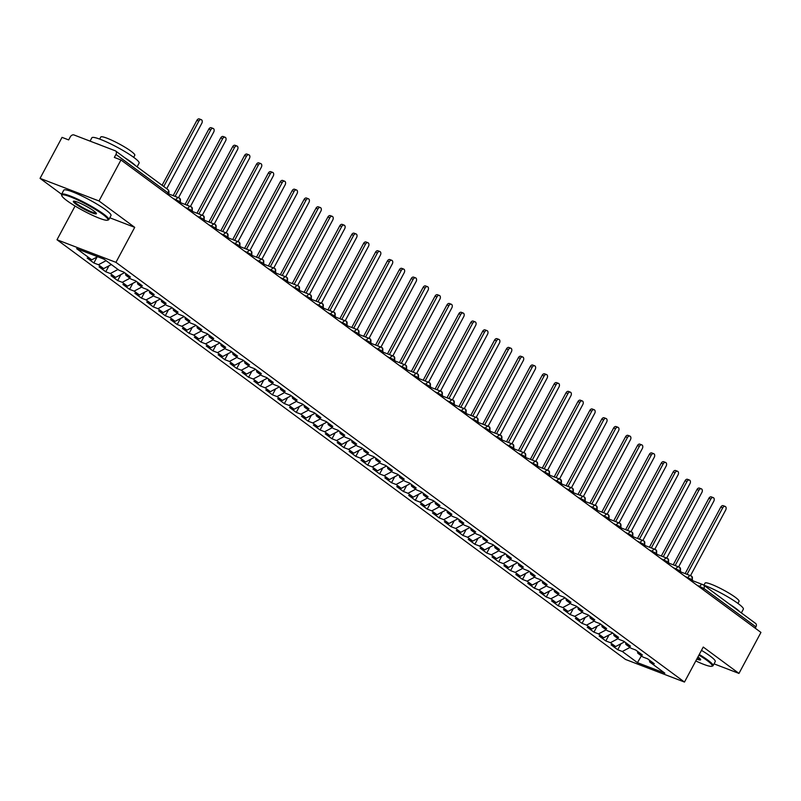 <?xml version="1.0" encoding="UTF-8"?>
<svg xmlns="http://www.w3.org/2000/svg" width="801" height="801" viewBox="0 0 801 801"><rect width="100%" height="100%" fill="white"/><g stroke="black" fill="none" stroke-linecap="round" stroke-linejoin="round"><path stroke-width="1.2" d="M40.05 178.373L62.037 137.371L68.666 139.915L70.268 136.921A3.214 2.323 -53.6 0 1 73.982 134.958L115.244 150.778A3.214 2.323 -53.6 0 1 115.654 150.999L167.709 189.436A3.214 2.323 -53.6 0 1 168.01 192.871L115.955 154.433L114.343 157.427L120.971 159.97L98.994 200.971L40.05 178.373L61.577 194.263M57.001 239.749L625.531 659.453L684.475 682.062L115.945 262.348L57.001 239.749L75.074 206.037M617.741 649.731L622.307 651.483L637.436 662.647L664.84 673.16L649.721 661.996L654.287 663.749L647.619 658.822L643.053 657.07L637.816 653.205L642.382 654.958L635.714 650.032L631.148 648.279L625.901 644.415L630.477 646.167L623.809 641.241L619.233 639.488L613.997 635.624L618.562 637.376L611.904 632.45L607.328 630.697L602.092 626.833L606.657 628.585L599.989 623.659L595.423 621.916L590.187 618.042L594.753 619.794L588.084 614.878L583.518 613.125L578.282 609.251L582.848 611.003L576.179 606.087L571.614 604.334L566.377 600.46L570.943 602.212L564.274 597.296L559.709 595.543L554.462 591.679L559.038 593.431L552.37 588.505L547.794 586.753L542.557 582.888L547.123 584.64L540.465 579.714L535.889 577.962L530.652 574.097L535.218 575.849L528.55 570.923L523.984 569.171L518.748 565.306L523.313 567.058L516.645 562.132L512.079 560.38L506.843 556.515L511.408 558.267L504.74 553.341L500.174 551.599L494.938 547.724L499.504 549.476L492.835 544.56L488.27 542.808L483.023 538.933L487.599 540.685L480.93 535.769L476.355 534.017L471.118 530.142L475.684 531.894L469.026 526.978L464.45 525.226L459.213 521.361L463.779 523.113L457.111 518.187L452.545 516.435L447.308 512.57L451.874 514.322L445.206 509.396L440.64 507.644L435.404 503.779L439.969 505.531L433.301 500.605L428.735 498.853L423.499 494.988L428.064 496.74L421.396 491.814L416.83 490.062L411.584 486.197L416.16 487.949L409.491 483.023L404.916 481.271L399.679 477.406L404.245 479.158L397.586 474.242L393.011 472.49L387.774 468.615L392.34 470.367L385.671 465.451L381.106 463.699L375.869 459.824L380.435 461.576L373.767 456.66L369.201 454.908L363.964 451.043L368.53 452.795L361.862 447.869L357.296 446.117L352.06 442.252L356.625 444.004L349.957 439.078L345.391 437.326L340.145 433.461L344.72 435.213L338.052 430.287L333.476 428.535L328.24 424.67L332.805 426.422L326.147 421.496L321.571 419.744L316.335 415.879L320.901 417.631L314.232 412.705L309.667 410.953L304.43 407.088L308.996 408.84L302.327 403.924L297.762 402.172L292.525 398.297L297.091 400.049L290.423 395.133L285.857 393.381L280.62 389.506L285.186 391.258L278.518 386.342L273.952 384.59L268.705 380.725L273.281 382.477L266.613 377.551L262.047 375.799L256.801 371.934L261.366 373.687L254.708 368.76L250.132 367.008L244.896 363.143L249.461 364.896L242.793 359.969L238.227 358.217L232.991 354.352L237.557 356.105L230.888 351.178L226.323 349.426L221.086 345.561L225.652 347.314L218.983 342.387L214.418 340.635L209.181 336.77L213.747 338.523L207.079 333.606L202.513 331.854L197.266 327.979L201.842 329.732L195.174 324.816L190.608 323.063L185.361 319.188L189.937 320.941L183.269 316.025L178.693 314.272L173.457 310.408L178.022 312.16L171.354 307.234L166.788 305.481L161.552 301.617L166.117 303.369L159.449 298.443L154.883 296.69L149.647 292.826L154.213 294.578L147.544 289.652L142.978 287.899L137.742 284.035L142.308 285.787L135.639 280.861L131.074 279.108L125.827 275.244L130.403 276.996L123.734 272.07L119.169 270.317L104.04 259.164L76.636 248.65L91.755 259.814L87.189 258.062L93.857 262.978L98.423 264.73L103.659 268.605L99.094 266.853L105.762 271.769L110.328 273.521L115.564 277.396L110.999 275.644L117.667 280.56L122.233 282.312L127.479 286.177L122.903 284.425L129.572 289.351L134.147 291.103L139.384 294.968L134.818 293.216L141.487 298.142L146.052 299.894L151.289 303.759L146.723 302.007L153.391 306.933L157.957 308.685L163.194 312.55L158.628 310.798L165.296 315.724L169.862 317.476L175.099 321.341L170.533 319.589L177.201 324.515L181.767 326.267L187.003 330.132L182.438 328.38L189.106 333.296L193.672 335.048L198.918 338.923L194.343 337.171L201.011 342.087L205.587 343.839L210.823 347.714L206.257 345.962L212.926 350.878L217.492 352.63L222.728 356.495L218.162 354.743L224.831 359.669L229.396 361.421L234.633 365.286L230.067 363.534L236.736 368.46L241.301 370.212L246.538 374.077L241.972 372.325L248.64 377.251L253.206 379.003L258.443 382.868L253.877 381.116L260.545 386.042L265.111 387.794L270.358 391.659L265.782 389.907L272.45 394.833L277.026 396.585L282.262 400.45L277.697 398.698L284.365 403.614L288.931 405.366L294.167 409.241L289.602 407.489L296.27 412.405L300.836 414.157L306.072 418.032L301.506 416.28L308.175 421.196L312.74 422.948L317.977 426.813L313.411 425.061L320.08 429.987L324.645 431.739L329.882 435.604L325.316 433.852L331.984 438.778L336.55 440.53L341.797 444.395L337.221 442.643L343.889 447.569L348.465 449.321L353.702 453.186L349.136 451.434L355.804 456.36L360.37 458.112L365.606 461.977L361.041 460.225L367.709 465.151L372.275 466.903L377.511 470.768L372.946 469.016L379.614 473.932L384.18 475.684L389.416 479.559L384.85 477.807L391.519 482.723L396.084 484.475L401.321 488.35L396.755 486.597L403.424 491.514L407.989 493.266L413.236 497.131L408.66 495.378L415.329 500.305L419.904 502.057L425.141 505.922L420.575 504.169L427.243 509.096L431.809 510.848L437.046 514.713L432.48 512.96L439.148 517.887L443.714 519.639L448.95 523.504L444.385 521.751L451.053 526.678L455.619 528.43L460.855 532.295L456.29 530.542L462.958 535.468L467.524 537.221L472.76 541.086L468.195 539.333L474.863 544.249L479.429 546.002L484.675 549.876L480.099 548.124L486.768 553.04L491.343 554.793L496.58 558.667L492.014 556.915L498.683 561.831L503.248 563.584L508.485 567.448L503.919 565.696L510.587 570.622L515.153 572.375L520.39 576.239L515.824 574.487L522.492 579.413L527.058 581.166L532.295 585.03L527.729 583.278L534.397 588.204L538.963 589.957L544.199 593.821L539.634 592.069L546.302 596.995L550.868 598.747L556.114 602.612L551.539 600.86L558.207 605.786L562.783 607.538L568.019 611.403L563.453 609.651L570.112 614.567L574.687 616.319L579.924 620.194L575.358 618.442L582.027 623.358L586.592 625.11L591.829 628.985L587.263 627.233L593.931 632.149L598.497 633.901L603.734 637.766L599.168 636.014L605.836 640.94L610.402 642.692L615.639 646.557L611.073 644.805L617.741 649.731L620.945 643.764M615.639 646.557L624.6 641.831M610.402 642.692L618.082 638.637M649.721 661.996L649.351 660.104M603.734 637.766L612.695 633.04M598.497 633.901L606.177 629.846M637.816 653.205L637.446 651.313M591.829 628.985L600.79 624.249M586.592 625.11L594.272 621.065M625.901 644.415L625.541 642.522M579.924 620.194L588.885 615.458M574.687 616.319L582.367 612.274M613.997 635.624L613.636 633.731M568.019 611.403L576.98 606.677M562.783 607.538L570.462 603.483M602.092 626.833L601.731 624.94M556.114 602.612L565.075 597.886M550.868 598.747L558.557 594.692M590.187 618.042L589.826 616.159M544.199 593.821L553.161 589.095M538.963 589.957L546.642 585.901M578.282 609.251L577.911 607.368M532.295 585.03L541.256 580.304M527.058 581.166L534.738 577.11M566.377 600.46L566.007 598.577M520.39 576.239L529.351 571.513M515.153 572.375L522.833 568.32M554.462 591.679L554.102 589.786M508.485 567.448L517.446 562.723M503.248 563.584L510.928 559.529M542.557 582.888L542.197 580.995M496.58 558.667L505.541 553.932M491.343 554.793L499.023 550.748M530.652 574.097L530.292 572.204M484.675 549.876L493.636 545.141M479.429 546.002L487.118 541.957M518.748 565.306L518.387 563.413M472.76 541.086L481.721 536.36M467.524 537.221L475.203 533.166M506.843 556.515L506.472 554.622M460.855 532.295L469.817 527.569M455.619 528.43L463.298 524.375M494.938 547.724L494.567 545.841M448.95 523.504L457.912 518.778M443.714 519.639L451.394 515.584M483.023 538.933L482.663 537.05M437.046 514.713L446.007 509.987M431.809 510.848L439.489 506.793M471.118 530.142L470.758 528.26M425.141 505.922L434.102 501.196M419.904 502.057L427.584 498.002M459.213 521.361L458.853 519.469M413.236 497.131L422.197 492.405M407.989 493.266L415.679 489.211M447.308 512.57L446.948 510.678M401.321 488.35L410.282 483.614M396.084 484.475L403.764 480.43M435.404 503.779L435.033 501.887M389.416 479.559L398.377 474.823M384.18 475.684L391.859 471.639M423.499 494.988L423.128 493.096M377.511 470.768L386.472 466.042M372.275 466.903L379.954 462.848M411.584 486.197L411.223 484.305M365.606 461.977L374.568 457.251M360.37 458.112L368.049 454.057M399.679 477.406L399.319 475.524M353.702 453.186L362.663 448.46M348.465 449.321L356.145 445.266M387.774 468.615L387.414 466.733M341.797 444.395L350.758 439.669M336.55 440.53L344.24 436.475M375.869 459.824L375.509 457.942M329.882 435.604L338.843 430.878M324.645 431.739L332.325 427.684M363.964 451.043L363.594 449.151M317.977 426.813L326.938 422.087M312.74 422.948L320.42 418.893M352.06 442.252L351.689 440.36M306.072 418.032L315.033 413.296M300.836 414.157L308.515 410.112M340.145 433.461L339.784 431.569M294.167 409.241L303.128 404.505M288.931 405.366L296.61 401.321M328.24 424.67L327.879 422.778M282.262 400.45L291.224 395.724M277.026 396.585L284.705 392.53M316.335 415.879L315.974 413.987M270.358 391.659L279.319 386.933M265.111 387.794L272.801 383.739M304.43 407.088L304.07 405.206M258.443 382.868L267.414 378.142M253.206 379.003L260.886 374.948M292.525 398.297L292.155 396.415M246.538 374.077L255.499 369.351M241.301 370.212L248.981 366.157M280.62 389.506L280.25 387.624M234.633 365.286L243.594 360.56M229.396 361.421L237.076 357.366M268.705 380.725L268.345 378.833M222.728 356.495L231.689 351.769M217.492 352.63L225.171 348.575M256.801 371.934L256.44 370.042M210.823 347.714L219.784 342.978M205.587 343.839L213.266 339.794M244.896 363.143L244.535 361.251M198.918 338.923L207.88 334.187M193.672 335.048L201.361 331.003M232.991 354.352L232.63 352.46M187.003 330.132L195.975 325.406M181.767 326.267L189.447 322.212M221.086 345.561L220.716 343.669M175.099 321.341L184.06 316.615M169.862 317.476L177.542 313.421M209.181 336.77L208.811 334.888M163.194 312.55L172.155 307.824M157.957 308.685L165.637 304.63M197.266 327.979L196.906 326.097M151.289 303.759L160.25 299.033M146.052 299.894L153.732 295.839M185.361 319.188L185.001 317.306M139.384 294.968L148.345 290.242M134.147 291.103L141.827 287.048M173.457 310.408L173.096 308.515M127.479 286.177L136.44 281.451M122.233 282.312L129.922 278.257M161.552 301.617L161.191 299.724M115.564 277.396L124.535 272.66M110.328 273.521L118.007 269.476M149.647 292.826L149.276 290.933M103.659 268.605L111.339 264.55M98.423 264.73L106.102 260.685M137.742 284.035L137.371 282.142M115.955 154.433A3.214 2.323 -53.6 0 0 115.654 150.999M91.755 259.814L97.642 256.71M125.827 275.244L125.467 273.351M755.223 623.228A3.214 2.323 126.4 0 1 755.623 623.448A3.214 2.323 126.4 0 1 755.924 626.883L755.223 628.194M714.041 663.859L738.963 673.421L760.95 632.42L120.971 159.97M109.787 217.782L134.708 227.344L98.994 200.971M134.708 227.344L115.945 262.348M738.963 673.421L703.248 647.048L684.475 682.062M637.436 662.647L641.421 655.869M622.307 651.483L629.997 647.428M93.857 262.978L97.051 257.021M175.579 200.28L175.98 199.539A3.214 2.173 -69 0 1 178.913 197.847A3.214 2.173 -69 0 1 179.274 198.047A3.214 2.323 126.4 0 1 179.674 198.268A3.214 2.323 126.4 0 1 179.744 198.318A3.214 2.323 126.4 0 1 179.975 201.702L179.274 203.013M105.762 271.769L108.966 265.802M117.667 280.56L120.871 274.593M129.572 289.351L132.776 283.384M141.487 298.142L144.681 292.175M153.391 306.933L156.585 300.966M165.296 315.724L168.49 309.757M177.201 324.515L180.405 318.548M189.106 333.296L192.31 327.339M201.011 342.087L204.215 336.12M212.926 350.878L216.12 344.911M224.831 359.669L228.025 353.702M236.736 368.46L239.93 362.493M248.64 377.251L251.844 371.284M260.545 386.042L263.749 380.075M272.45 394.833L275.654 388.865M284.365 403.614L287.559 397.656M296.27 412.405L299.464 406.437M308.175 421.196L311.369 415.228M320.08 429.987L323.284 424.019M331.984 438.778L335.188 432.81M343.889 447.569L347.093 441.601M355.804 456.36L358.998 450.392M367.709 465.151L370.903 459.183M379.614 473.932L382.808 467.974M391.519 482.723L394.723 476.755M403.424 491.514L406.628 485.546M415.329 500.305L418.533 494.337M427.243 509.096L430.437 503.128M439.148 517.887L442.342 511.919M451.053 526.678L454.247 520.71M462.958 535.468L466.162 529.501M474.863 544.249L478.067 538.292M486.768 553.04L489.972 547.073M498.683 561.831L501.877 555.864M510.587 570.622L513.781 564.655M522.492 579.413L525.686 573.446M534.397 588.204L537.591 582.237M546.302 596.995L549.506 591.028M558.207 605.786L561.411 599.819M570.112 614.567L573.316 608.61M582.027 623.358L585.221 617.391M593.931 632.149L597.125 626.182M605.836 640.94L609.03 634.973M187.484 209.071L187.885 208.33A3.214 2.173 -69 0 1 190.828 206.638A3.214 2.173 -69 0 1 191.179 206.838A3.214 2.323 126.4 0 1 191.579 207.059A3.214 2.323 126.4 0 1 191.649 207.109A3.214 2.323 126.4 0 1 191.88 210.493L191.179 211.804M199.389 217.862L199.789 217.111A3.214 2.173 -69 0 1 202.733 215.429A3.214 2.173 -69 0 1 203.084 215.629A3.214 2.323 126.4 0 1 203.494 215.849A3.214 2.323 126.4 0 1 203.554 215.9A3.214 2.323 126.4 0 1 203.794 219.284L203.084 220.595M211.304 226.653L211.704 225.902A3.214 2.173 -69 0 1 214.638 224.22A3.214 2.173 -69 0 1 214.988 224.42A3.214 2.323 126.4 0 1 215.399 224.64A3.214 2.323 126.4 0 1 215.459 224.691A3.214 2.323 126.4 0 1 215.699 228.075L214.998 229.376M223.209 235.444L223.609 234.693A3.214 2.173 -69 0 1 226.543 233.011A3.214 2.173 -69 0 1 226.903 233.201A3.214 2.323 126.4 0 1 227.304 233.421A3.214 2.323 126.4 0 1 227.364 233.471A3.214 2.323 126.4 0 1 227.604 236.866L226.903 238.167M235.114 244.235L235.514 243.484A3.214 2.173 -69 0 1 238.448 241.802A3.214 2.173 -69 0 1 238.808 241.992A3.214 2.323 126.4 0 1 239.209 242.212A3.214 2.323 126.4 0 1 239.269 242.262A3.214 2.323 126.4 0 1 239.509 245.647L238.808 246.958M247.018 253.026L247.419 252.275A3.214 2.173 -69 0 1 250.353 250.593A3.214 2.173 -69 0 1 250.713 250.783A3.214 2.323 126.4 0 1 251.114 251.003A3.214 2.323 126.4 0 1 251.184 251.053A3.214 2.323 126.4 0 1 251.414 254.438L250.713 255.749M258.923 261.817L259.324 261.066A3.214 2.173 -69 0 1 262.267 259.384A3.214 2.173 -69 0 1 262.618 259.574A3.214 2.323 126.4 0 1 263.018 259.794A3.214 2.323 126.4 0 1 263.088 259.844A3.214 2.323 126.4 0 1 263.319 263.229L262.618 264.54M270.828 270.598L271.229 269.857A3.214 2.173 -69 0 1 274.172 268.165A3.214 2.173 -69 0 1 274.523 268.365A3.214 2.323 126.4 0 1 274.933 268.585A3.214 2.323 126.4 0 1 274.993 268.635A3.214 2.323 126.4 0 1 275.234 272.02L274.523 273.331M282.743 279.389L283.143 278.648A3.214 2.173 -69 0 1 286.077 276.956A3.214 2.173 -69 0 1 286.428 277.156A3.214 2.323 126.4 0 1 286.838 277.376A3.214 2.323 126.4 0 1 286.898 277.426A3.214 2.323 126.4 0 1 287.138 280.811L286.438 282.122M294.648 288.18L295.048 287.429A3.214 2.173 -69 0 1 297.982 285.747A3.214 2.173 -69 0 1 298.342 285.947A3.214 2.323 126.4 0 1 298.743 286.167A3.214 2.323 126.4 0 1 298.803 286.217A3.214 2.323 126.4 0 1 299.043 289.602L298.342 290.913M306.553 296.971L306.953 296.22A3.214 2.173 -69 0 1 309.887 294.538A3.214 2.173 -69 0 1 310.247 294.738A3.214 2.323 126.4 0 1 310.648 294.958A3.214 2.323 126.4 0 1 310.708 295.008A3.214 2.323 126.4 0 1 310.948 298.393L310.247 299.694M318.458 305.762L318.858 305.011A3.214 2.173 -69 0 1 321.792 303.329A3.214 2.173 -69 0 1 322.152 303.519A3.214 2.323 126.4 0 1 322.553 303.739A3.214 2.323 126.4 0 1 322.623 303.789A3.214 2.323 126.4 0 1 322.853 307.183L322.152 308.485M330.362 314.553L330.763 313.802A3.214 2.173 -69 0 1 333.707 312.12A3.214 2.173 -69 0 1 334.057 312.31A3.214 2.323 126.4 0 1 334.458 312.53A3.214 2.323 126.4 0 1 334.528 312.58A3.214 2.323 126.4 0 1 334.758 315.964L334.057 317.276M342.267 323.344L342.668 322.593A3.214 2.173 -69 0 1 345.611 320.911A3.214 2.173 -69 0 1 345.962 321.101A3.214 2.323 126.4 0 1 346.372 321.321A3.214 2.323 126.4 0 1 346.433 321.371A3.214 2.323 126.4 0 1 346.673 324.755L345.962 326.067M354.182 332.135L354.583 331.384A3.214 2.173 -69 0 1 357.516 329.702A3.214 2.173 -69 0 1 357.867 329.892A3.214 2.323 126.4 0 1 358.277 330.112A3.214 2.323 126.4 0 1 358.337 330.162A3.214 2.323 126.4 0 1 358.578 333.546L357.877 334.858M366.087 340.916L366.488 340.175A3.214 2.173 -69 0 1 369.421 338.483A3.214 2.173 -69 0 1 369.782 338.683A3.214 2.323 126.4 0 1 370.182 338.903A3.214 2.323 126.4 0 1 370.242 338.953A3.214 2.323 126.4 0 1 370.483 342.337L369.782 343.649M377.992 349.707L378.392 348.966A3.214 2.173 -69 0 1 381.326 347.274A3.214 2.173 -69 0 1 381.687 347.474A3.214 2.323 126.4 0 1 382.087 347.694A3.214 2.323 126.4 0 1 382.147 347.744A3.214 2.323 126.4 0 1 382.387 351.128L381.687 352.44M389.897 358.498L390.297 357.747A3.214 2.173 -69 0 1 393.231 356.065A3.214 2.173 -69 0 1 393.591 356.265A3.214 2.323 126.4 0 1 393.992 356.485A3.214 2.323 126.4 0 1 394.062 356.535A3.214 2.323 126.4 0 1 394.292 359.919L393.591 361.231M401.802 367.289L402.202 366.538A3.214 2.173 -69 0 1 405.146 364.855A3.214 2.173 -69 0 1 405.496 365.056A3.214 2.323 126.4 0 1 405.897 365.276A3.214 2.323 126.4 0 1 405.967 365.326A3.214 2.323 126.4 0 1 406.197 368.71L405.496 370.012M413.706 376.08L414.107 375.329A3.214 2.173 -69 0 1 417.051 373.646A3.214 2.173 -69 0 1 417.401 373.837A3.214 2.323 126.4 0 1 417.812 374.057A3.214 2.323 126.4 0 1 417.872 374.107A3.214 2.323 126.4 0 1 418.112 377.501L417.401 378.803M425.621 384.87L426.022 384.12A3.214 2.173 -69 0 1 428.956 382.437A3.214 2.173 -69 0 1 429.306 382.628A3.214 2.323 126.4 0 1 429.716 382.848A3.214 2.323 126.4 0 1 429.777 382.898A3.214 2.323 126.4 0 1 430.017 386.282L429.316 387.594M437.526 393.661L437.927 392.911A3.214 2.173 -69 0 1 440.86 391.228A3.214 2.173 -69 0 1 441.221 391.419A3.214 2.323 126.4 0 1 441.621 391.639A3.214 2.323 126.4 0 1 441.681 391.689A3.214 2.323 126.4 0 1 441.922 395.073L441.221 396.385M449.431 402.452L449.832 401.701A3.214 2.173 -69 0 1 452.765 400.019A3.214 2.173 -69 0 1 453.126 400.21A3.214 2.323 126.4 0 1 453.526 400.43A3.214 2.323 126.4 0 1 453.586 400.48A3.214 2.323 126.4 0 1 453.827 403.864L453.126 405.176M461.336 411.233L461.736 410.492A3.214 2.173 -69 0 1 464.67 408.8A3.214 2.173 -69 0 1 465.031 409.001A3.214 2.323 126.4 0 1 465.431 409.221A3.214 2.323 126.4 0 1 465.501 409.271A3.214 2.323 126.4 0 1 465.731 412.655L465.031 413.967M473.241 420.024L473.641 419.283A3.214 2.173 -69 0 1 476.585 417.591A3.214 2.173 -69 0 1 476.935 417.792A3.214 2.323 126.4 0 1 477.336 418.012A3.214 2.323 126.4 0 1 477.406 418.062A3.214 2.323 126.4 0 1 477.636 421.446L476.935 422.758M485.146 428.815L485.546 428.064A3.214 2.173 -69 0 1 488.49 426.382A3.214 2.173 -69 0 1 488.84 426.583A3.214 2.323 126.4 0 1 489.251 426.803A3.214 2.323 126.4 0 1 489.311 426.853A3.214 2.323 126.4 0 1 489.551 430.237L488.84 431.549M497.061 437.606L497.461 436.855A3.214 2.173 -69 0 1 500.395 435.173A3.214 2.173 -69 0 1 500.745 435.374A3.214 2.323 126.4 0 1 501.156 435.594A3.214 2.323 126.4 0 1 501.216 435.644A3.214 2.323 126.4 0 1 501.456 439.028L500.755 440.34M508.965 446.397L509.366 445.646A3.214 2.173 -69 0 1 512.3 443.964A3.214 2.173 -69 0 1 512.65 444.154A3.214 2.323 126.4 0 1 513.061 444.375A3.214 2.323 126.4 0 1 513.121 444.425A3.214 2.323 126.4 0 1 513.361 447.819L512.66 449.121M520.87 455.188L521.271 454.437A3.214 2.173 -69 0 1 524.204 452.755A3.214 2.173 -69 0 1 524.565 452.945A3.214 2.323 126.4 0 1 524.965 453.166A3.214 2.323 126.4 0 1 525.025 453.216A3.214 2.323 126.4 0 1 525.266 456.6L524.565 457.912M532.775 463.979L533.176 463.228A3.214 2.173 -69 0 1 536.109 461.546A3.214 2.173 -69 0 1 536.47 461.736A3.214 2.323 126.4 0 1 536.87 461.957A3.214 2.323 126.4 0 1 536.94 462.007A3.214 2.323 126.4 0 1 537.171 465.391L536.47 466.703M544.68 472.77L545.08 472.019A3.214 2.173 -69 0 1 548.024 470.337A3.214 2.173 -69 0 1 548.375 470.527A3.214 2.323 126.4 0 1 548.775 470.748A3.214 2.323 126.4 0 1 548.845 470.798A3.214 2.323 126.4 0 1 549.075 474.182L548.375 475.494M556.585 481.551L556.985 480.81A3.214 2.173 -69 0 1 559.929 479.118A3.214 2.173 -69 0 1 560.279 479.318A3.214 2.323 126.4 0 1 560.69 479.539A3.214 2.323 126.4 0 1 560.75 479.589A3.214 2.323 126.4 0 1 560.99 482.973L560.279 484.285M568.49 490.342L568.9 489.601A3.214 2.173 -69 0 1 571.834 487.909A3.214 2.173 -69 0 1 572.184 488.109A3.214 2.323 126.4 0 1 572.595 488.33A3.214 2.323 126.4 0 1 572.655 488.38A3.214 2.323 126.4 0 1 572.895 491.764L572.194 493.076M580.405 499.133L580.805 498.382A3.214 2.173 -69 0 1 583.739 496.7A3.214 2.173 -69 0 1 584.089 496.9A3.214 2.323 126.4 0 1 584.5 497.121A3.214 2.323 126.4 0 1 584.56 497.171A3.214 2.323 126.4 0 1 584.8 500.555L584.099 501.867M592.309 507.924L592.71 507.173A3.214 2.173 -69 0 1 595.644 505.491A3.214 2.173 -69 0 1 596.004 505.691A3.214 2.323 126.4 0 1 596.405 505.912A3.214 2.323 126.4 0 1 596.465 505.962A3.214 2.323 126.4 0 1 596.705 509.346L596.004 510.658M604.214 516.715L604.615 515.964A3.214 2.173 -69 0 1 607.548 514.282A3.214 2.173 -69 0 1 607.909 514.472A3.214 2.323 126.4 0 1 608.309 514.693A3.214 2.323 126.4 0 1 608.38 514.743A3.214 2.323 126.4 0 1 608.61 518.137L607.909 519.438M616.119 525.506L616.52 524.755A3.214 2.173 -69 0 1 619.463 523.073A3.214 2.173 -69 0 1 619.814 523.263A3.214 2.323 126.4 0 1 620.214 523.484A3.214 2.323 126.4 0 1 620.284 523.534A3.214 2.323 126.4 0 1 620.515 526.918L619.814 528.229M628.024 534.297L628.425 533.546A3.214 2.173 -69 0 1 631.368 531.864A3.214 2.173 -69 0 1 631.719 532.054A3.214 2.323 126.4 0 1 632.129 532.275A3.214 2.323 126.4 0 1 632.189 532.325A3.214 2.323 126.4 0 1 632.43 535.709L631.719 537.02M639.929 543.088L640.339 542.337A3.214 2.173 -69 0 1 643.273 540.655A3.214 2.173 -69 0 1 643.624 540.845A3.214 2.323 126.4 0 1 644.034 541.065A3.214 2.323 126.4 0 1 644.094 541.116A3.214 2.323 126.4 0 1 644.334 544.5L643.634 545.811M651.844 551.869L652.244 551.128A3.214 2.173 -69 0 1 655.178 549.436A3.214 2.173 -69 0 1 655.528 549.636A3.214 2.323 126.4 0 1 655.939 549.856A3.214 2.323 126.4 0 1 655.999 549.907A3.214 2.323 126.4 0 1 656.239 553.291L655.538 554.602M663.749 560.66L664.149 559.919A3.214 2.173 -69 0 1 667.083 558.227A3.214 2.173 -69 0 1 667.443 558.427A3.214 2.323 126.4 0 1 667.844 558.647A3.214 2.323 126.4 0 1 667.904 558.697A3.214 2.323 126.4 0 1 668.144 562.082L667.443 563.393M675.654 569.451L676.054 568.7A3.214 2.173 -69 0 1 678.988 567.018A3.214 2.173 -69 0 1 679.348 567.218A3.214 2.323 126.4 0 1 679.749 567.438A3.214 2.323 126.4 0 1 679.819 567.488A3.214 2.323 126.4 0 1 680.049 570.873L679.348 572.184M687.558 578.242L687.959 577.491A3.214 2.173 -69 0 1 690.903 575.809A3.214 2.173 -69 0 1 691.253 576.009A3.214 2.323 126.4 0 1 691.653 576.229A3.214 2.323 126.4 0 1 691.724 576.279A3.214 2.323 126.4 0 1 691.954 579.664L691.253 580.975M166.728 188.706L201.812 123.274A2.683 1.812 111 0 0 201.281 119.679A2.683 1.812 111 0 0 198.828 121.081L196.916 120.34A2.683 1.812 -69 0 1 199.369 118.938L201.281 119.679M162.092 185.291L196.916 120.34M163.744 186.513L198.828 121.081M178.523 197.697L213.717 132.065A2.683 1.812 111 0 0 213.186 128.47A2.683 1.812 111 0 0 210.743 129.872L208.821 129.131A2.683 1.812 -69 0 1 211.274 127.729L213.186 128.47M173.156 195.644L208.821 129.131M175.079 196.375L210.743 129.872M190.428 206.488L225.622 140.856A2.683 1.812 111 0 0 225.091 137.251A2.683 1.812 111 0 0 222.648 138.663L220.726 137.922A2.683 1.812 -69 0 1 223.179 136.52L225.091 137.251M185.071 204.435L220.726 137.922M186.983 205.166L222.648 138.663M202.333 215.279L237.527 149.647A2.683 1.812 111 0 0 236.996 146.042A2.683 1.812 111 0 0 234.553 147.444L232.64 146.713A2.683 1.812 -69 0 1 235.083 145.311L236.996 146.042M196.976 213.226L232.64 146.713M198.888 213.957L234.553 147.444M214.237 224.07L249.431 158.438A2.683 1.812 111 0 0 248.911 154.833A2.683 1.812 111 0 0 246.458 156.235L244.545 155.504A2.683 1.812 -69 0 1 246.988 154.102L248.911 154.833M208.881 222.017L244.545 155.504M210.793 222.748L246.458 156.235M102.848 214.428A26.153 3.544 -151.8 0 0 76.465 199.399A26.153 3.544 -151.8 0 0 61.807 195.714A26.153 3.544 -151.8 0 0 66.894 200.64A26.153 3.544 -151.8 0 0 90.253 214.247A26.153 3.544 -151.8 0 0 107.474 220.205A26.153 3.544 -151.8 0 0 102.848 214.428M61.807 195.714L61.537 194.863A26.803 3.625 28.2 0 1 61.557 194.313A26.803 3.625 28.2 0 1 78.097 199.349A26.803 3.625 28.2 0 1 103.589 214.037A26.803 3.625 28.2 0 1 108.786 219.634A26.803 3.625 28.2 0 1 108.335 219.955L107.474 220.205M93.857 210.983A13.076 1.772 28.2 0 1 96.4 213.446A13.076 1.772 28.2 0 1 89.071 211.604A13.076 1.772 28.2 0 1 75.885 204.085A13.076 1.772 28.2 0 1 73.572 201.201A13.076 1.772 28.2 0 1 82.183 204.175A13.076 1.772 28.2 0 1 93.857 210.983M74.183 201.181A12.436 1.682 -151.8 0 0 76.626 203.694A12.436 1.682 -151.8 0 0 88.2 210.393A12.436 1.682 -151.8 0 0 96.08 212.916M90.072 141.126L91.865 137.772A26.803 3.625 28.2 0 1 108.405 142.808A26.803 3.625 28.2 0 1 133.907 157.497A26.803 3.625 28.2 0 1 139.104 163.104L137.101 166.838M95.259 143.119A26.803 3.625 28.2 0 1 101.337 145.452M124.746 157.717A26.803 3.625 28.2 0 1 131.394 162.182A26.803 3.625 28.2 0 1 135.539 165.687M99.674 139.104L100.786 137.011A19.294 2.613 28.2 0 1 112.701 140.646A19.294 2.613 28.2 0 1 131.054 151.219A19.294 2.613 28.2 0 1 134.798 155.254L133.687 157.336M61.557 194.313L63.76 190.187A26.803 3.625 28.2 0 1 80.3 195.234A26.803 3.625 28.2 0 1 105.802 209.922A26.803 3.625 28.2 0 1 110.999 215.519L108.786 219.634M695.799 660.945A26.153 3.544 -151.8 0 0 711.729 666.282A26.153 3.544 -151.8 0 0 707.103 660.505A26.153 3.544 -151.8 0 0 698.923 655.118M699.273 654.467A26.803 3.625 28.2 0 1 707.844 660.114A26.803 3.625 28.2 0 1 713.05 665.721A26.803 3.625 28.2 0 1 712.59 666.032L711.729 666.282M697.941 656.94A13.076 1.772 28.2 0 1 698.112 657.06A13.076 1.772 28.2 0 1 700.655 659.523A13.076 1.772 28.2 0 1 696.78 659.123M697.14 658.442A12.436 1.682 -151.8 0 0 700.334 658.993M703.648 585.07A26.803 3.625 28.2 0 1 738.162 603.584A26.803 3.625 28.2 0 1 743.358 609.181L741.356 612.915M729 603.794A26.803 3.625 28.2 0 1 735.648 608.259A26.803 3.625 28.2 0 1 739.794 611.764M703.929 585.181L705.05 583.088A19.294 2.613 28.2 0 1 716.955 586.722A19.294 2.613 28.2 0 1 735.318 597.296A19.294 2.613 28.2 0 1 739.053 601.331L737.941 603.413M701.476 650.352A26.803 3.625 28.2 0 1 710.056 655.999A26.803 3.625 28.2 0 1 715.253 661.596L713.05 665.721M226.152 232.861L261.336 167.229A2.683 1.812 111 0 0 260.816 163.624A2.683 1.812 111 0 0 258.363 165.026L256.45 164.295A2.683 1.812 -69 0 1 258.893 162.893L260.816 163.624M220.786 230.798L256.45 164.295M222.698 231.539L258.363 165.026M238.057 241.652L273.251 176.02A2.683 1.812 111 0 0 272.72 172.415A2.683 1.812 111 0 0 270.267 173.817L268.355 173.086A2.683 1.812 -69 0 1 270.808 171.684L272.72 172.415M232.69 239.589L268.355 173.086M234.613 240.33L270.267 173.817M249.962 250.443L285.156 184.801A2.683 1.812 111 0 0 284.625 181.206A2.683 1.812 111 0 0 282.182 182.608L280.26 181.877A2.683 1.812 -69 0 1 282.713 180.465L284.625 181.206M244.595 248.38L280.26 181.877M246.518 249.121L282.182 182.608M261.867 259.224L297.061 193.592A2.683 1.812 111 0 0 296.53 189.997A2.683 1.812 111 0 0 294.087 191.399L292.165 190.658A2.683 1.812 -69 0 1 294.618 189.256L296.53 189.997M256.51 257.171L292.165 190.658M258.423 257.902L294.087 191.399M273.772 268.015L308.966 202.383A2.683 1.812 111 0 0 308.435 198.788A2.683 1.812 111 0 0 305.992 200.19L304.08 199.449A2.683 1.812 -69 0 1 306.523 198.047L308.435 198.788M268.415 265.962L304.08 199.449M270.327 266.693L305.992 200.19M285.677 276.806L320.871 211.174A2.683 1.812 111 0 0 320.35 207.569A2.683 1.812 111 0 0 317.897 208.981L315.984 208.24A2.683 1.812 -69 0 1 318.428 206.838L320.35 207.569M280.32 274.753L315.984 208.24M282.232 275.484L317.897 208.981M297.592 285.597L332.775 219.965A2.683 1.812 111 0 0 332.255 216.36A2.683 1.812 111 0 0 329.802 217.762L327.889 217.031A2.683 1.812 -69 0 1 330.332 215.629L332.255 216.36M292.225 283.544L327.889 217.031M294.137 284.275L329.802 217.762M309.496 294.388L344.69 228.756A2.683 1.812 111 0 0 344.16 225.151A2.683 1.812 111 0 0 341.707 226.553L339.794 225.822A2.683 1.812 -69 0 1 342.247 224.42L344.16 225.151M304.13 292.335L339.794 225.822M306.052 293.066L341.707 226.553M321.401 303.178L356.595 237.547A2.683 1.812 111 0 0 356.065 233.942A2.683 1.812 111 0 0 353.621 235.344L351.699 234.613A2.683 1.812 -69 0 1 354.152 233.211L356.065 233.942M316.035 301.116L351.699 234.613M317.957 301.857L353.621 235.344M333.306 311.969L368.5 246.338A2.683 1.812 111 0 0 367.969 242.733A2.683 1.812 111 0 0 365.526 244.135L363.604 243.404A2.683 1.812 -69 0 1 366.057 242.002L367.969 242.733M327.949 309.907L363.604 243.404M329.862 310.648L365.526 244.135M345.211 320.76L380.405 255.119A2.683 1.812 111 0 0 379.874 251.524A2.683 1.812 111 0 0 377.431 252.926L375.519 252.195A2.683 1.812 -69 0 1 377.962 250.783L379.874 251.524M339.854 318.698L375.519 252.195M341.767 319.439L377.431 252.926M357.116 329.541L392.31 263.909A2.683 1.812 111 0 0 391.779 260.315A2.683 1.812 111 0 0 389.336 261.717L387.424 260.976A2.683 1.812 -69 0 1 389.867 259.574L391.779 260.315M351.759 327.489L387.424 260.976M353.672 328.22L389.336 261.717M369.031 338.332L404.215 272.7A2.683 1.812 111 0 0 403.694 269.106A2.683 1.812 111 0 0 401.241 270.508L399.329 269.767A2.683 1.812 -69 0 1 401.772 268.365L403.694 269.106M363.664 336.28L399.329 269.767M365.576 337.011L401.241 270.508M380.936 347.123L416.13 281.491A2.683 1.812 111 0 0 415.599 277.887A2.683 1.812 111 0 0 413.146 279.299L411.233 278.558A2.683 1.812 -69 0 1 413.686 277.156L415.599 277.887M375.569 345.071L411.233 278.558M377.491 345.802L413.146 279.299M392.84 355.914L428.034 290.282A2.683 1.812 111 0 0 427.504 286.678A2.683 1.812 111 0 0 425.061 288.08L423.138 287.349A2.683 1.812 -69 0 1 425.591 285.947L427.504 286.678M387.474 353.862L423.138 287.349M389.396 354.593L425.061 288.08M404.745 364.705L439.939 299.073A2.683 1.812 111 0 0 439.409 295.469A2.683 1.812 111 0 0 436.966 296.871L435.043 296.14A2.683 1.812 -69 0 1 437.496 294.738L439.409 295.469M399.389 362.653L435.043 296.14M401.301 363.384L436.966 296.871M416.65 373.496L451.844 307.864A2.683 1.812 111 0 0 451.313 304.26A2.683 1.812 111 0 0 448.87 305.662L446.958 304.931A2.683 1.812 -69 0 1 449.401 303.529L451.313 304.26M411.293 371.434L446.958 304.931M413.206 372.175L448.87 305.662M428.555 382.287L463.749 316.655A2.683 1.812 111 0 0 463.218 313.051A2.683 1.812 111 0 0 460.775 314.453L458.863 313.722A2.683 1.812 -69 0 1 461.306 312.32L463.218 313.051M423.198 380.225L458.863 313.722M425.111 380.966L460.775 314.453M440.47 391.078L475.654 325.436A2.683 1.812 111 0 0 475.133 321.842A2.683 1.812 111 0 0 472.68 323.244L470.768 322.513A2.683 1.812 -69 0 1 473.211 321.101L475.133 321.842M435.103 389.016L470.768 322.513M437.016 389.757L472.68 323.244M452.375 399.859L487.569 334.227A2.683 1.812 111 0 0 487.038 330.633A2.683 1.812 111 0 0 484.585 332.035L482.673 331.304A2.683 1.812 -69 0 1 485.126 329.892L487.038 330.633M447.008 397.807L482.673 331.304M448.93 398.538L484.585 332.035M464.28 408.65L499.474 343.018A2.683 1.812 111 0 0 498.943 339.424A2.683 1.812 111 0 0 496.5 340.825L494.577 340.085A2.683 1.812 -69 0 1 497.031 338.683L498.943 339.424M458.913 406.598L494.577 340.085M460.835 407.329L496.5 340.825M476.184 417.441L511.378 351.809A2.683 1.812 111 0 0 510.848 348.205A2.683 1.812 111 0 0 508.405 349.616L506.482 348.876A2.683 1.812 -69 0 1 508.935 347.474L510.848 348.205M470.828 415.389L506.482 348.876M472.74 416.12L508.405 349.616M488.089 426.232L523.283 360.6A2.683 1.812 111 0 0 522.753 356.996A2.683 1.812 111 0 0 520.31 358.397L518.397 357.667A2.683 1.812 -69 0 1 520.84 356.265L522.753 356.996M482.733 424.18L518.397 357.667M484.645 424.91L520.31 358.397M499.994 435.023L535.188 369.391A2.683 1.812 111 0 0 534.657 365.787A2.683 1.812 111 0 0 532.214 367.188L530.302 366.457A2.683 1.812 -69 0 1 532.745 365.056L534.657 365.787M494.638 432.971L530.302 366.457M496.55 433.701L532.214 367.188M511.909 443.814L547.093 378.182A2.683 1.812 111 0 0 546.572 374.578A2.683 1.812 111 0 0 544.119 375.979L542.207 375.248A2.683 1.812 -69 0 1 544.65 373.847L546.572 374.578M506.542 441.751L542.207 375.248M508.455 442.492L544.119 375.979M523.814 452.605L559.008 386.973A2.683 1.812 111 0 0 558.477 383.369A2.683 1.812 111 0 0 556.024 384.77L554.112 384.039A2.683 1.812 -69 0 1 556.555 382.638L558.477 383.369M518.447 450.542L554.112 384.039M520.37 451.283L556.024 384.77M535.719 461.396L570.913 395.754A2.683 1.812 111 0 0 570.382 392.16A2.683 1.812 111 0 0 567.929 393.561L566.017 392.83A2.683 1.812 -69 0 1 568.47 391.419L570.382 392.16M530.352 459.333L566.017 392.83M532.275 460.074L567.929 393.561M547.624 470.177L582.818 404.545A2.683 1.812 111 0 0 582.287 400.951A2.683 1.812 111 0 0 579.844 402.352L577.922 401.621A2.683 1.812 -69 0 1 580.375 400.21L582.287 400.951M542.267 468.124L577.922 401.621M544.179 468.855L579.844 402.352M559.529 478.968L594.722 413.336A2.683 1.812 111 0 0 594.192 409.742A2.683 1.812 111 0 0 591.749 411.143L589.836 410.402A2.683 1.812 -69 0 1 592.279 409.001L594.192 409.742M554.172 476.915L589.836 410.402M556.084 477.646L591.749 411.143M571.433 487.759L606.627 422.127A2.683 1.812 111 0 0 606.097 418.522A2.683 1.812 111 0 0 603.654 419.934L601.741 419.193A2.683 1.812 -69 0 1 604.184 417.792L606.097 418.522M566.077 485.706L601.741 419.193M567.989 486.437L603.654 419.934M583.348 496.55L618.532 430.918A2.683 1.812 111 0 0 618.012 427.313A2.683 1.812 111 0 0 615.558 428.725L613.646 427.984A2.683 1.812 -69 0 1 616.089 426.583L618.012 427.313M577.982 494.497L613.646 427.984M579.894 495.228L615.558 428.725M595.253 505.341L630.447 439.709A2.683 1.812 111 0 0 629.916 436.104A2.683 1.812 111 0 0 627.463 437.506L625.551 436.775A2.683 1.812 -69 0 1 627.994 435.374L629.916 436.104M589.886 503.288L625.551 436.775M591.809 504.019L627.463 437.506M607.158 514.132L642.352 448.5A2.683 1.812 111 0 0 641.821 444.895A2.683 1.812 111 0 0 639.368 446.297L637.456 445.566A2.683 1.812 -69 0 1 639.909 444.165L641.821 444.895M601.791 512.069L637.456 445.566M603.714 512.81L639.368 446.297M619.063 522.923L654.257 457.291A2.683 1.812 111 0 0 653.726 453.686A2.683 1.812 111 0 0 651.283 455.088L649.361 454.357A2.683 1.812 -69 0 1 651.814 452.955L653.726 453.686M613.706 520.86L649.361 454.357M615.619 521.601L651.283 455.088M630.968 531.714L666.162 466.072A2.683 1.812 111 0 0 665.631 462.477A2.683 1.812 111 0 0 663.188 463.879L661.276 463.148A2.683 1.812 -69 0 1 663.719 461.736L665.631 462.477M625.611 529.651L661.276 463.148M627.523 530.392L663.188 463.879M642.873 540.495L678.067 474.863A2.683 1.812 111 0 0 677.536 471.268A2.683 1.812 111 0 0 675.093 472.67L673.18 471.939A2.683 1.812 -69 0 1 675.623 470.527L677.536 471.268M637.516 538.442L673.18 471.939M639.428 539.173L675.093 472.67M654.787 549.286L689.971 483.654A2.683 1.812 111 0 0 689.451 480.059A2.683 1.812 111 0 0 686.998 481.461L685.085 480.72A2.683 1.812 -69 0 1 687.528 479.318L689.451 480.059M649.421 547.233L685.085 480.72M651.333 547.964L686.998 481.461M666.692 558.077L701.886 492.445A2.683 1.812 111 0 0 701.356 488.84A2.683 1.812 111 0 0 698.903 490.252L696.99 489.511A2.683 1.812 -69 0 1 699.433 488.109L701.356 488.84M661.326 556.024L696.99 489.511M663.248 556.755L698.903 490.252M678.597 566.868L713.791 501.236A2.683 1.812 111 0 0 713.26 497.631A2.683 1.812 111 0 0 710.807 499.043L708.895 498.302A2.683 1.812 -69 0 1 711.348 496.9L713.26 497.631M673.23 564.815L708.895 498.302M675.153 565.546L710.807 499.043M690.502 575.659L725.696 510.027A2.683 1.812 111 0 0 725.165 506.422A2.683 1.812 111 0 0 722.722 507.824L720.8 507.093A2.683 1.812 -69 0 1 723.253 505.691L725.165 506.422M685.145 573.606L720.8 507.093M687.058 574.337L722.722 507.824M167.309 194.182L168.01 192.871L168.631 193.542A3.214 3.214 0 0 0 167.709 189.436M755.924 626.883L703.869 588.455L703.158 589.756M699.463 587.033L699.864 586.282A3.214 2.173 -69 0 1 702.807 584.6A3.214 2.173 -69 0 1 703.158 584.79A3.214 2.323 126.4 0 1 703.568 585.01A3.214 2.323 126.4 0 1 703.869 588.455L696.92 585.151M179.925 203.494L180.545 202.333L179.975 201.702L173.036 198.408M191.829 212.275L192.45 211.124L191.88 210.493L184.941 207.199M203.734 221.066L204.355 219.915L203.794 219.284L196.846 215.99M215.639 229.857L216.26 228.696L215.699 228.075L208.761 224.781M227.544 238.648L228.165 237.486L227.604 236.866L220.665 233.562M239.449 247.439L240.08 246.277L239.509 245.647L232.57 242.353M251.364 256.23L251.985 255.068L251.414 254.438L244.475 251.144M263.269 265.021L263.889 263.859L263.319 263.229L256.38 259.935M275.174 273.812L275.794 272.65L275.234 272.02L268.285 268.725M287.078 282.593L287.699 281.441L287.138 280.811L280.2 277.516M298.983 291.384L299.604 290.232L299.043 289.602L292.105 286.307M310.888 300.175L311.519 299.013L310.948 298.393L304.01 295.098M322.803 308.966L323.424 307.804L322.853 307.183L315.914 303.879M334.708 317.757L335.329 316.595L334.758 315.964L327.819 312.67M346.613 326.548L347.233 325.386L346.673 324.755L339.724 321.461M358.518 335.339L359.138 334.177L358.578 333.546L351.639 330.252M370.422 344.13L371.043 342.968L370.483 342.337L363.544 339.043M382.327 352.911L382.958 351.759L382.387 351.128L375.449 347.834M394.242 361.702L394.863 360.55L394.292 359.919L387.354 356.625M406.147 370.493L406.768 369.331L406.197 368.71L399.258 365.416M418.052 379.284L418.673 378.122L418.112 377.501L411.163 374.197M429.957 388.074L430.578 386.913L430.017 386.282L423.078 382.988M441.862 396.865L442.482 395.704L441.922 395.073L434.983 391.779M453.766 405.656L454.397 404.495L453.827 403.864L446.888 400.57M465.681 414.447L466.302 413.286L465.731 412.655L458.793 409.361M477.586 423.228L478.207 422.077L477.636 421.446L470.698 418.152M489.491 432.019L490.112 430.868L489.551 430.237L482.602 426.943M501.396 440.81L502.017 439.649L501.456 439.028L494.517 435.734M513.301 449.601L513.922 448.44L513.361 447.819L506.422 444.515M525.206 458.392L525.836 457.231L525.266 456.6L518.327 453.306M537.121 467.183L537.741 466.022L537.171 465.391L530.232 462.097M549.025 475.974L549.646 474.813L549.075 474.182L542.137 470.888M560.93 484.765L561.551 483.604L560.99 482.973L554.042 479.679M572.835 493.546L573.456 492.395L572.895 491.764L565.947 488.47M584.74 502.337L585.361 501.186L584.8 500.555L577.861 497.261M596.645 511.128L597.276 509.967L596.705 509.346L589.766 506.052M608.56 519.919L609.181 518.758L608.61 518.137L601.671 514.833M620.465 528.71L621.085 527.549L620.515 526.918L613.576 523.624M632.369 537.501L632.99 536.34L632.43 535.709L625.481 532.415M644.274 546.292L644.895 545.131L644.334 544.5L637.386 541.206M656.179 555.083L656.8 553.922L656.239 553.291L649.301 549.997M668.084 563.864L668.715 562.713L668.144 562.082L661.205 558.788M679.999 572.655L680.62 571.503L680.049 570.873L673.11 567.579M691.904 581.446L692.525 580.284L691.954 579.664L685.015 576.37M692.364 580.595L702.807 584.6A3.214 3.214 0 0 1 703.568 585.01L755.623 623.448M179.674 198.268A3.214 3.214 0 0 0 178.913 197.847L168.47 193.842M168.01 194.703L168.631 193.542M191.579 207.059A3.214 3.214 0 0 0 190.828 206.638L180.375 202.633M180.545 202.333L179.744 198.318M203.494 215.849A3.214 3.214 0 0 0 202.733 215.429L192.29 211.424M192.45 211.124L191.649 207.109M215.399 224.64A3.214 3.214 0 0 0 214.638 224.22L204.195 220.215M204.355 219.915L203.554 215.9M227.304 233.421A3.214 3.214 0 0 0 226.543 233.011L216.1 229.006M216.26 228.696L215.459 224.691M239.209 242.212A3.214 3.214 0 0 0 238.448 241.802L228.005 237.797M228.165 237.486L227.364 233.471M251.114 251.003A3.214 3.214 0 0 0 250.353 250.593L239.91 246.588M240.08 246.277L239.269 242.262M263.018 259.794A3.214 3.214 0 0 0 262.267 259.384L251.814 255.379M251.985 255.068L251.184 251.053M274.933 268.585A3.214 3.214 0 0 0 274.172 268.165L263.729 264.16M263.889 263.859L263.088 259.844M286.838 277.376A3.214 3.214 0 0 0 286.077 276.956L275.634 272.951M275.794 272.65L274.993 268.635M298.743 286.167A3.214 3.214 0 0 0 297.982 285.747L287.539 281.742M287.699 281.441L286.898 277.426M310.648 294.958A3.214 3.214 0 0 0 309.887 294.538L299.444 290.533M299.604 290.232L298.803 286.217M322.553 303.739A3.214 3.214 0 0 0 321.792 303.329L311.349 299.324M311.519 299.013L310.708 295.008M334.458 312.53A3.214 3.214 0 0 0 333.707 312.12L323.254 308.115M323.424 307.804L322.623 303.789M346.372 321.321A3.214 3.214 0 0 0 345.611 320.911L335.168 316.906M335.329 316.595L334.528 312.58M358.277 330.112A3.214 3.214 0 0 0 357.516 329.702L347.073 325.697M347.233 325.386L346.433 321.371M370.182 338.903A3.214 3.214 0 0 0 369.421 338.483L358.978 334.478M359.138 334.177L358.337 330.162M382.087 347.694A3.214 3.214 0 0 0 381.326 347.274L370.883 343.269M371.043 342.968L370.242 338.953M393.992 356.485A3.214 3.214 0 0 0 393.231 356.065L382.788 352.06M382.958 351.759L382.147 347.744M405.897 365.276A3.214 3.214 0 0 0 405.146 364.855L394.693 360.85M394.863 360.55L394.062 356.535M417.812 374.057A3.214 3.214 0 0 0 417.051 373.646L406.608 369.641M406.768 369.331L405.967 365.326M429.716 382.848A3.214 3.214 0 0 0 428.956 382.437L418.512 378.432M418.673 378.122L417.872 374.107M441.621 391.639A3.214 3.214 0 0 0 440.86 391.228L430.417 387.223M430.578 386.913L429.777 382.898M453.526 400.43A3.214 3.214 0 0 0 452.765 400.019L442.322 396.014M442.482 395.704L441.681 391.689M465.431 409.221A3.214 3.214 0 0 0 464.67 408.8L454.227 404.795M454.397 404.495L453.586 400.48M477.336 418.012A3.214 3.214 0 0 0 476.585 417.591L466.132 413.586M466.302 413.286L465.501 409.271M489.251 426.803A3.214 3.214 0 0 0 488.49 426.382L478.047 422.377M478.207 422.077L477.406 418.062M501.156 435.594A3.214 3.214 0 0 0 500.395 435.173L489.952 431.168M490.112 430.868L489.311 426.853M513.061 444.375A3.214 3.214 0 0 0 512.3 443.964L501.857 439.959M502.017 439.649L501.216 435.644M524.965 453.166A3.214 3.214 0 0 0 524.204 452.755L513.761 448.75M513.922 448.44L513.121 444.425M536.87 461.957A3.214 3.214 0 0 0 536.109 461.546L525.666 457.541M525.836 457.231L525.025 453.216M548.775 470.748A3.214 3.214 0 0 0 548.024 470.337L537.571 466.332M537.741 466.022L536.94 462.007M560.69 479.539A3.214 3.214 0 0 0 559.929 479.118L549.486 475.113M549.646 474.813L548.845 470.798M572.595 488.33A3.214 3.214 0 0 0 571.834 487.909L561.391 483.904M561.551 483.604L560.75 479.589M584.5 497.121A3.214 3.214 0 0 0 583.739 496.7L573.296 492.695M573.456 492.395L572.655 488.38M596.405 505.912A3.214 3.214 0 0 0 595.644 505.491L585.201 501.486M585.361 501.186L584.56 497.171M608.309 514.693A3.214 3.214 0 0 0 607.548 514.282L597.105 510.277M597.276 509.967L596.465 505.962M620.214 523.484A3.214 3.214 0 0 0 619.463 523.073L609.01 519.068M609.181 518.758L608.38 514.743M632.129 532.275A3.214 3.214 0 0 0 631.368 531.864L620.925 527.859M621.085 527.549L620.284 523.534M644.034 541.065A3.214 3.214 0 0 0 643.273 540.655L632.83 536.65M632.99 536.34L632.189 532.325M655.939 549.856A3.214 3.214 0 0 0 655.178 549.436L644.735 545.431M644.895 545.131L644.094 541.116M667.844 558.647A3.214 3.214 0 0 0 667.083 558.227L656.64 554.222M656.8 553.922L655.999 549.907M679.749 567.438A3.214 3.214 0 0 0 678.988 567.018L668.545 563.013M668.715 562.713L667.904 558.697M691.653 576.229A3.214 3.214 0 0 0 690.903 575.809L680.45 571.804M680.62 571.503L679.819 567.488M692.525 580.284L691.724 576.279"/></g></svg>
